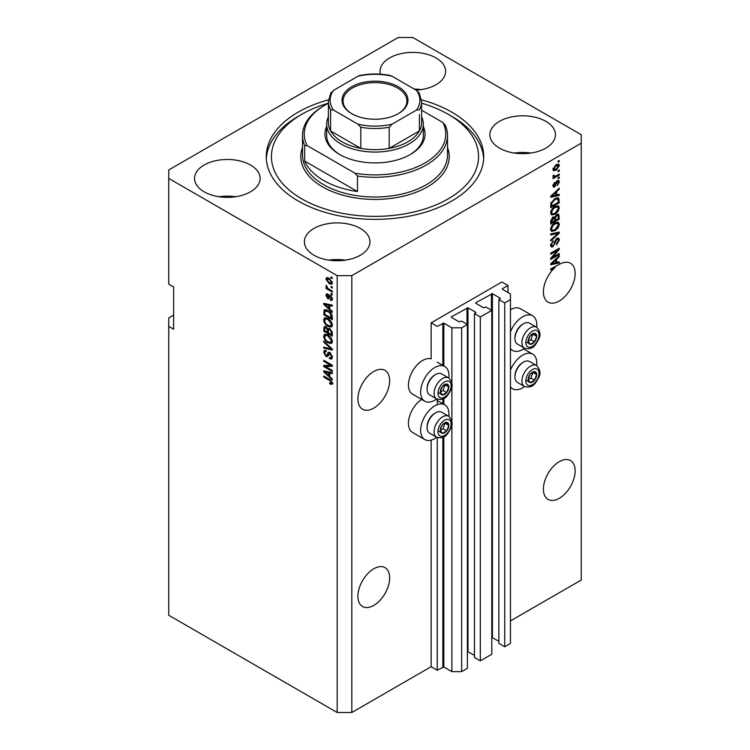 <?xml version="1.0" encoding="UTF-8"?>
<svg xmlns="http://www.w3.org/2000/svg" width="750" height="750" viewBox="0 0 750 750"><rect width="100%" height="100%" fill="white"/><g stroke="black" fill="none" stroke-linecap="round" stroke-linejoin="round"><path stroke-width="1.12" d="M508.022 285.516L501.919 281.991L431.137 322.856L437.241 326.381L443.831 323.137L451.884 327.787L461.644 327.787L467.381 324.478L461.522 321.094L459.206 321.872L451.397 317.362L451.397 316.8L467.991 307.781L475.8 312.291L474.459 313.631L480.319 317.006L491.794 310.387L485.934 307.003L483.619 307.781L475.8 303.272L475.8 302.709L492.403 293.691L500.212 298.2L498.872 299.541L504.731 302.916L510.459 299.606L510.459 293.972L502.406 289.322L502.406 288.759L508.022 285.516L508.022 292.566M502.406 288.759L502.406 289.322M498.872 299.541L498.872 643.378L504.731 646.763L510.459 643.453L510.459 299.606M504.731 646.763L504.731 302.916M491.794 637.425L498.872 641.269M475.8 302.709L475.8 303.272M474.459 313.631L474.459 657.469L480.319 660.853L491.794 654.234L491.794 310.387M480.319 660.853L480.319 317.006M467.381 651.516L474.459 655.359M451.397 316.8L451.397 317.362M173.634 315.113L168.75 317.925L168.75 615.262L337.172 712.5L351.816 712.5L431.137 666.703L437.241 670.228L443.831 666.984L451.884 671.634L461.644 671.634L467.381 668.325L467.381 324.478M461.644 671.634L461.644 327.787M451.884 671.634L451.884 424.275M451.884 421.622L451.884 385.941M451.884 383.287L451.884 327.787M437.241 670.228L437.241 437.512M437.241 404.7L437.241 399.178M431.137 666.703L431.137 440.109M436.744 398.944A20.025 11.559 -60 0 1 434.803 400.219A20.025 11.559 -60 0 1 424.791 401.212L412.584 394.172A20.025 11.559 -60 0 1 409.519 378.122A20.025 11.559 -60 0 1 422.597 360.487A20.025 11.559 -60 0 1 431.137 358.866L431.137 322.856M357.919 596.241A22.434 12.956 120 0 0 362.559 606.516A22.434 12.956 120 0 0 379.847 600.506A22.434 12.956 120 0 0 389.644 577.922A22.434 12.956 120 0 0 384.994 567.647A22.434 12.956 120 0 0 367.706 573.666A22.434 12.956 120 0 0 357.919 596.241M543.413 489.141A22.434 12.956 120 0 0 548.062 499.416A22.434 12.956 120 0 0 565.35 493.406A22.434 12.956 120 0 0 575.147 470.822A22.434 12.956 120 0 0 570.497 460.556A22.434 12.956 120 0 0 553.209 466.566A22.434 12.956 120 0 0 543.413 489.141M357.919 398.953A22.434 12.956 120 0 0 362.559 409.228A22.434 12.956 120 0 0 379.847 403.219A22.434 12.956 120 0 0 389.644 380.634A22.434 12.956 120 0 0 384.994 370.369A22.434 12.956 120 0 0 367.706 376.378A22.434 12.956 120 0 0 357.919 398.953M543.413 291.853A22.434 12.956 120 0 0 548.062 302.128A22.434 12.956 120 0 0 565.35 296.119A22.434 12.956 120 0 0 575.147 273.534A22.434 12.956 120 0 0 570.497 263.269A22.434 12.956 120 0 0 558.506 264.844L550.734 268.922L550.734 269.953L555.122 267.422A22.434 12.956 120 0 0 543.413 291.853M416.166 90.15A32.794 18.928 0 0 0 445.622 71.316A32.794 18.928 0 0 0 436.022 57.938A32.794 18.928 0 0 0 400.284 53.831A32.794 18.928 0 0 0 380.044 71.316A32.794 18.928 0 0 0 380.409 74.166M421.106 89.644A32.794 18.928 0 0 0 414.244 89.044M250.519 165.028A32.794 18.928 0 0 0 214.781 160.922A32.794 18.928 0 0 0 194.541 178.416A32.794 18.928 0 0 0 204.141 191.803A32.794 18.928 0 0 0 239.878 195.909A32.794 18.928 0 0 0 260.128 178.416A32.794 18.928 0 0 0 250.519 165.028M235.612 196.734A32.794 18.928 0 0 0 219.056 196.734M360.356 228.441A32.794 18.928 0 0 0 324.619 224.334A32.794 18.928 0 0 0 304.378 241.828A32.794 18.928 0 0 0 313.978 255.216A32.794 18.928 0 0 0 349.716 259.322A32.794 18.928 0 0 0 369.956 241.828A32.794 18.928 0 0 0 360.356 228.441M345.441 260.147A32.794 18.928 0 0 0 328.894 260.147M545.859 121.35A32.794 18.928 0 0 0 510.122 117.244A32.794 18.928 0 0 0 489.872 134.738A32.794 18.928 0 0 0 499.481 148.116A32.794 18.928 0 0 0 535.219 152.222A32.794 18.928 0 0 0 555.459 134.738A32.794 18.928 0 0 0 545.859 121.35M530.944 153.056A32.794 18.928 0 0 0 514.387 153.056M448.819 416.353A20.025 11.559 120 0 0 444.806 404.869A20.025 11.559 120 0 0 434.803 405.863A20.025 11.559 120 0 0 421.716 423.506A20.025 11.559 120 0 0 424.791 439.547A20.025 11.559 120 0 0 434.803 438.553A20.025 11.559 120 0 0 436.744 437.278M424.791 401.212A20.025 11.559 -60 0 1 421.716 385.172A20.025 11.559 -60 0 1 434.803 367.528A20.025 11.559 -60 0 1 444.806 366.534A20.025 11.559 -60 0 1 448.819 378.028M510.459 370.238A20.025 11.559 -60 0 1 522.666 355.134A20.025 11.559 -60 0 1 532.678 354.141A20.025 11.559 -60 0 1 536.691 365.625M524.616 386.55A20.025 11.559 -60 0 1 522.666 387.825A20.025 11.559 -60 0 1 512.653 388.819A20.025 11.559 -60 0 1 510.459 386.803M536.691 327.3A20.025 11.559 120 0 0 532.678 315.806A20.025 11.559 120 0 0 522.666 316.8A20.025 11.559 120 0 0 510.459 331.913M510.459 348.478A20.025 11.559 120 0 0 512.653 350.484A20.025 11.559 120 0 0 522.666 349.491A20.025 11.559 120 0 0 524.616 348.216M328.5 99.834A108.731 62.775 0 0 0 266.269 156.572A108.731 62.775 0 0 0 298.116 200.963A108.731 62.775 0 0 0 416.606 214.575A108.731 62.775 0 0 0 483.731 156.572A108.731 62.775 0 0 0 451.884 112.191A108.731 62.775 0 0 0 421.5 99.834M398.184 37.5L168.75 169.959L168.75 178.416L337.172 275.653L351.816 275.653L581.25 143.184L581.25 134.738L412.828 37.5L398.184 37.5M552.478 257.419L559.275 253.491L559.275 254.513L550.734 259.444L550.734 258.356L557.55 250.266L550.734 254.194L550.734 253.172L559.275 248.241L559.275 249.337L552.478 257.419L551.841 257.044M556.903 238.331L558.684 238.134L559.387 240.009L556.509 244.969L556.397 244.012L558.394 240.497L557.934 239.222L556.931 239.344L552.966 246.759L551.306 246.966L550.622 245.25L553.181 240.741L551.625 244.631L552.047 245.831L552.984 245.719L553.856 244.894L554.859 241.031L556.903 238.331M550.734 233.916L559.275 232.088L559.275 233.147L550.734 241.031L550.734 239.972L558.281 233.25L550.734 234.975L550.734 233.916M558.084 222.131L559.387 224.278L558.047 227.963L555.122 230.653L551.531 231.337L550.622 229.331C551.072 226.406 552.534 224.259 555.019 222.9L558.516 222.309M558.084 205.734L559.387 207.881L558.047 211.566L555.122 214.256L551.531 214.931L550.622 212.934C551.072 210.009 552.534 207.863 555.019 206.503L558.516 205.912M556.725 195L559.275 194.391L559.275 195.459L550.734 197.241L550.734 196.237L559.275 188.156L559.275 189.216L556.725 191.559L556.725 195L555.731 194.428M558.056 161.184L559.275 160.481L559.275 161.503L558.056 162.216L558.056 161.184M351.816 712.5L351.816 275.653M510.459 620.906L581.25 580.041L581.25 143.184M532.678 315.806L520.472 308.766A20.025 11.559 120 0 0 510.459 309.75M421.641 399.403A20.025 11.559 120 0 0 409.341 417.066A20.025 11.559 120 0 0 412.584 432.497L424.791 439.547M556.106 164.747L558.759 164.184L559.387 165.609L556.172 170.222L553.584 170.738L552.956 169.322L556.106 164.747M558.056 170.662L559.275 169.959L559.275 170.991L558.056 171.694L558.056 170.662M556.059 175.922L559.275 174.066L559.275 175.087L553.069 178.678L553.069 177.647L554.053 177.075L552.956 176.503L553.284 175.341L554.175 175.219L554.794 176.475L556.059 175.922M552.956 176.438L554.053 177.075L552.956 176.503M553.219 175.491L554.794 176.475M558.056 177.713L559.275 177.009L559.275 178.031L558.056 178.734L558.056 177.713M557.391 180.666L558.825 180.469L559.387 181.931L557.391 185.531L558.506 182.372L557.541 181.603L554.728 186.938L553.481 187.097L552.956 185.691L554.728 182.325L553.847 185.137L554.606 185.991L557.391 180.666M558.506 182.372L556.734 181.134M552.909 185.334L554.606 185.991M554.963 198.591L558.562 197.831L559.275 202.762L550.734 207.694L550.894 203.25L554.963 198.591M556.772 214.584L558.684 214.284L559.275 219.159L550.734 224.091L550.734 221.025L552.881 217.088L554.672 217.153L556.772 214.584M556.725 262.519L559.275 261.9L559.275 262.969L550.734 264.75L550.734 263.756L559.275 255.666L559.275 256.734L556.725 259.069L556.725 262.519L555.731 261.938M168.75 178.416L168.75 284.109L173.634 286.922L173.634 329.203L168.75 326.381M337.172 712.5L337.172 275.653M325.481 366.525L332.288 370.453L332.288 371.475L323.747 366.544L323.747 365.456L330.553 365.222L323.747 361.294L323.747 360.262L332.288 365.194L332.288 366.291L325.481 366.525L326.709 365.822L332.288 365.634M330.703 353.147L327.525 356.616L325.969 356.428L323.634 352.219L324.337 350.419L326.184 350.653L326.297 351.75L325.059 351.591L324.628 352.753L325.997 355.416L326.859 355.594L327.872 352.894L329.906 352.556L332.4 357.094L331.631 359.016L329.513 358.725L329.4 357.638L330.825 357.816L331.397 356.428L329.934 353.597L329.053 353.475L330.272 352.772M329.034 352.219L328.359 352.341M323.747 341.006L332.288 349.05L332.288 350.109L323.747 348.122L323.747 347.072L331.284 349.059L323.747 342.075L323.747 341.006M332.4 341.372L331.059 343.5L328.125 342.816C325.584 341.466 324.084 339.291 323.634 336.3L324.534 334.322L328.022 334.941L331.088 337.716L332.4 341.372M332.4 324.975L331.059 327.103L328.125 326.419C325.584 325.069 324.084 322.894 323.634 319.903L324.534 317.916L328.022 318.544L331.088 321.319L332.4 324.975M331.069 286.35L332.288 287.053L332.288 288.075L331.069 287.372L331.069 286.35M329.119 278.175L332.4 282.825L331.762 284.241L329.184 283.725L325.959 279.113L326.597 277.697L329.119 278.175M332.4 383.25L331.791 384.441L329.738 383.841L329.625 382.753L331.397 382.622L330.75 381.225L323.747 377.044L323.747 376.022L329.541 379.369L332.4 383.25M332.381 382.462L331.163 383.175L332.213 382.153M329.738 309.019L332.288 311.353L332.288 312.422L323.747 304.331L323.747 303.337L332.288 305.119L332.288 306.178L329.738 305.569L329.738 309.019M330.394 295.434L332.4 299.016L331.866 300.413L330.403 300.309L330.291 299.222L331.509 298.434L330.544 296.55L329.981 296.456L328.866 298.781L327.731 298.641L325.959 295.35L326.512 293.906L327.741 294.037L327.853 295.125L326.85 295.819L327.609 297.544L329.137 295.219L330.394 295.434M330.291 299.222L332.278 297.994M327.853 295.125L326.85 295.819M327.609 297.544L329.344 296.812L329.916 295.219M331.069 293.269L332.288 293.972L332.288 294.994L331.069 294.291L331.069 293.269M329.062 289.163L332.288 291.019L332.288 292.05L326.072 288.459L326.072 287.438L327.066 288.009L325.959 286.163L326.297 285.384L327.797 288.253L329.062 289.163M331.069 276.872L332.288 277.575L332.288 278.597L331.069 277.894L331.069 276.872M324.966 311.306L325.125 309.825L323.897 310.528C324.797 309.337 326.147 309.356 327.966 310.566C330.497 311.85 331.941 313.931 332.288 316.809L332.288 319.716L323.747 314.784L324.459 309.834M328.641 328.238L327.684 328.791L329.775 328.65L332.288 333.084L332.288 336.122L323.747 331.181L324.3 326.484L325.894 326.663L327.684 328.791L328.05 328.359M329.738 376.528L332.288 378.863L332.288 379.931L323.747 371.85L323.747 370.847L332.288 372.628L332.288 373.697L329.738 373.078L329.738 376.528M333.019 383.738L330.956 383.137M330.797 383.222L329.738 383.841M331.444 380.831L330.75 381.225M324.628 376.537L323.747 377.044M325.312 303.956L323.747 304.331M332.288 305.184L330.956 304.866L329.738 305.569M329.953 305.438L329.953 304.631L328.734 305.334L324.637 304.35L328.734 308.1L328.734 305.334M329.738 307.528L328.734 308.1M325.688 303.741L324.637 304.35M332.297 299.812L330.403 300.309M331.622 299.606L331.566 299.081M331.266 296.137L330.544 296.55M330.994 295.875L329.981 296.456M329.334 298.116L327.731 298.641M328.95 297.938L328.303 297.441M327.197 295.022L325.959 295.35M327.188 294.647L327.272 293.869M328.828 296.841L329.344 296.812L328.828 296.841M331.95 293.775L331.069 294.291M326.962 287.953L326.072 288.459M326.663 285.759L325.959 286.163M331.95 277.378L331.069 277.894M332.241 283.697L330.797 283.228M330.169 283.153L329.184 283.725M327.206 278.831L325.959 279.113M327.188 278.4L327.347 277.528M328.791 277.997L326.85 279.647L329.175 282.694L331.509 282.281L329.175 279.234L326.85 279.647M332.269 281.85L331.116 283.134L332.372 282.403M330.009 278.756L329.175 279.234M331.95 286.856L331.069 287.372M332.288 318.309L331.622 317.925M324.741 314.213L323.747 314.784M327.103 310.116L324.909 311.306L324.741 314.334L331.284 318.122L330.047 313.181L327.956 311.578L324.909 311.306M332.288 317.541L331.284 318.122M328.809 311.091L327.956 311.578M330.712 312.787L330.047 313.181M332.213 315.825L331.284 316.359M332.278 326.4L329.344 325.706M329.1 325.856L328.125 326.419M324.862 319.472L323.634 319.903M324.853 319.2L325.238 317.709M327.291 318.159L325.303 319.012L326.062 318.863L324.628 320.475C325.003 322.772 326.166 324.413 328.144 325.397L330.722 325.866L331.397 324.403L327.994 319.547L326.062 318.863L327.291 318.159M330.722 325.866L332.391 324.713M328.837 319.059L327.994 319.547M332.278 323.897L331.397 324.403M332.288 334.706L331.622 334.322M328.294 332.4L327.628 332.016M324.741 330.609L323.747 331.181M324.966 327.694L325.087 326.353M329.972 328.772L328.678 329.513L328.294 332.784L331.284 334.519L331.181 331.425L329.784 329.681L328.678 329.513M328.519 329.7L328.369 328.397M324.741 330.741L327.291 332.213L327.216 329.344L326.034 327.769L325.069 327.609L324.741 330.741M328.294 331.631L327.291 332.213M326.756 327.347L326.034 327.769M328.434 328.641L327.216 329.344M332.288 333.938L331.284 334.519M330.581 329.222L329.784 329.681M331.913 331.003L331.181 331.425M332.194 331.959L331.284 332.484M332.278 342.797L329.344 342.103M329.1 342.253L328.125 342.816M324.862 335.869L323.634 336.3M324.853 335.597L325.238 334.106M327.291 334.556L325.303 335.419L326.062 335.259L324.628 336.872C325.003 339.178 326.166 340.819 328.144 341.794L330.722 342.262L331.397 340.8L327.994 335.944L326.062 335.259L327.291 334.556M330.722 342.262L332.391 341.109M328.837 335.456L327.994 335.944M332.278 340.294L331.397 340.8M332.288 349.116L331.5 348.938M326.241 347.719L324.966 347.419L323.747 348.122M331.913 348.694L331.284 349.059M324.441 341.672L323.747 342.075M332.128 358.481L330.731 358.022L329.513 358.725M330.825 357.816L332.391 356.766M332.278 355.922L331.397 356.428M328.003 356.034L325.969 356.428M324.862 351.769L323.634 352.219M324.853 351.506L325.069 350.278M329.091 352.191L328.078 354.891L326.859 355.594M325.819 366.328L324.966 365.841L323.747 366.544M331.444 364.706L330.553 365.222M324.628 360.778L323.747 361.294M325.312 371.466L323.747 371.85M332.288 372.694L330.956 372.375L329.738 373.078M329.953 372.956L329.953 372.141L328.734 372.844L324.637 371.859L328.734 375.619L328.734 372.844M329.738 375.038L328.734 375.619M325.688 371.25L324.637 371.859M558.394 160.997L559.275 161.503M558.019 164.025L559.387 165.609M558.169 164.906L556.575 164.494M555.188 169.65L556.172 170.222M554.55 169.734L553.116 170.203M552.975 168.909L554.212 169.622L553.847 168.834L556.172 169.2L558.506 166.097L558.122 165.309M553.078 168.394L553.847 168.834L556.172 165.741L555.328 165.253M558.506 166.097L556.172 165.741M558.394 170.475L559.275 170.991M558.394 174.572L559.275 175.087M554.4 176.494L553.725 176.888M558.394 177.525L559.275 178.031M558.056 180.384L559.387 181.931M556.228 181.734L556.978 182.156M553.941 185.925L553.509 186.234L554.728 186.938M553.509 186.234L553.041 186.441M554.1 182.859L554.841 183.281M553.078 184.697L553.847 185.137M558.056 194.681L559.275 195.459M558.056 194.747L555.731 195.234L555.731 192.469L551.625 196.228L555.731 195.244M554.784 195.431L552.863 195.834M551.456 196.125L550.734 196.275M558.581 188.812L559.275 189.216M556.078 191.184L556.725 191.559M555.506 191.728L555.506 192.338M551.081 195.909L551.625 196.228M555.103 192.103L555.731 192.469M557.803 197.644L558.056 199.144L559.275 199.847M558.281 202.181L559.275 202.762M551.4 205.894L550.734 206.278M555.853 198.122L557.766 198.909L555.919 198.094M551.737 206.091L558.281 202.312L558.281 200.55L557.034 198.806L554.953 199.622L551.906 202.866L551.737 206.091L550.734 205.509M550.791 203.812L551.737 204.356M551.175 202.444L551.906 202.866M554.1 199.134L554.953 199.622M557.409 211.191L558.047 211.566M554.175 213.713L555.122 214.256M553.013 214.012L551.016 214.453M557.803 205.678L558.169 207.178L559.387 207.881M550.753 211.847L552.291 213.844L555.131 213.225L558.394 208.463L557.719 207L555.75 206.119M550.631 212.7L552.291 213.844M552.384 208.697L553.059 209.081L551.625 212.353M554.147 207.056L554.991 207.544L553.059 209.081M557.719 207L554.991 207.544M557.906 214.162L558.056 215.541M558.281 218.578L559.275 219.159M554.953 220.247L554.288 220.631M551.4 222.291L550.734 222.675M554.147 216.844L554.062 217.978M551.737 222.487L554.288 221.016L554.203 218.241L553.022 218.025L551.737 222.487L550.734 221.906M552.225 217.566L554.203 218.241M554.288 219.863L555.281 220.434L558.281 218.709L558.169 215.747L556.669 214.697M555.984 215.147L556.781 215.606L555.281 218.55L555.281 220.434M558.169 215.747L556.781 215.606M557.409 227.587L558.047 227.963M554.175 230.109L555.122 230.653M553.013 230.409L551.016 230.859M557.803 222.075L558.169 223.575L559.387 224.278M550.753 228.244L552.291 230.241L555.131 229.622L558.394 224.869L557.719 223.397L555.75 222.516M550.631 229.097L552.291 230.241M552.384 225.094L553.059 225.478L551.625 228.75M554.147 223.453L554.991 223.941L553.059 225.478M557.719 223.397L554.991 223.941M558.056 232.35L559.275 233.147M550.734 234L557.062 232.547L558.281 233.25M557.944 237.975L558.169 239.297L559.387 240.009M557.934 239.222L556.659 238.491M556.153 238.894L556.931 239.344M552.066 245.85L552.966 246.759M551.747 246.056L550.819 246.403M552.488 241.237L553.284 241.706M550.744 244.125L551.625 244.631M550.631 244.959L552.047 245.831M558.394 254.006L559.275 254.513M552.15 257.222L551.259 257.738M556.659 249.75L557.55 250.266M558.328 248.784L559.275 249.337M557.55 249.234L556.969 249.928M558.056 262.191L559.275 262.969M558.056 262.266L555.731 262.753L555.731 259.978L551.625 263.738L555.731 262.753M554.784 262.95L552.863 263.353M551.456 263.644L550.734 263.794M558.581 256.331L559.275 256.734M556.078 258.694L556.725 259.069M555.506 259.237L555.506 259.856M551.081 263.428L551.625 263.738M555.103 259.622L555.731 259.978M554.231 266.906L555.122 267.422M528.731 376.781A6.038 3.488 120 0 0 528.159 379.575A6.038 3.488 120 0 0 530.297 382.622A6.038 3.488 120 0 0 534.562 380.156A6.038 3.488 120 0 0 536.7 374.644A6.038 3.488 120 0 0 534.562 371.606A6.038 3.488 120 0 0 530.297 374.072A6.038 3.488 120 0 0 528.731 376.781M529.059 376.734L528.159 379.575L530.297 382.622L534.562 380.156L536.7 374.644L534.562 371.606L530.297 374.072L529.059 376.734M514.95 376.884L514.95 375.928A10.903 6.3 -60 0 1 515.991 370.884A10.903 6.3 -60 0 1 522.666 362.569L523.5 362.091A12.084 6.975 120 0 0 516.103 371.297A12.084 6.975 120 0 0 514.95 376.884A12.084 6.975 120 0 0 517.453 382.416L524.438 386.447A12.084 6.975 -60 0 1 523.078 375.328A12.084 6.975 -60 0 1 536.522 365.522L529.538 361.491A12.084 6.975 120 0 0 523.5 362.091M528.178 379.613L530.906 378.038L532.931 372.384M526.631 380.503L530.297 382.622M530.906 378.038L534.562 380.156M533.044 372.534L536.7 374.644M440.859 427.509A6.038 3.488 120 0 0 440.287 430.312A6.038 3.488 120 0 0 442.425 433.35A6.038 3.488 120 0 0 446.7 430.884A6.038 3.488 120 0 0 448.837 425.381A6.038 3.488 120 0 0 446.7 422.334A6.038 3.488 120 0 0 442.425 424.809A6.038 3.488 120 0 0 440.859 427.509M441.197 427.462L440.287 430.312L442.425 433.35L446.7 430.884L448.837 425.381L446.7 422.334L442.425 424.809L441.197 427.462M427.087 427.622L427.087 426.656A10.903 6.3 -60 0 1 428.119 421.613A10.903 6.3 -60 0 1 434.803 413.297L435.628 412.819A12.084 6.975 120 0 0 428.231 422.025A12.084 6.975 120 0 0 427.087 427.622A12.084 6.975 120 0 0 429.591 433.153L436.566 437.175A12.084 6.975 -60 0 1 435.216 426.056A12.084 6.975 -60 0 1 448.65 416.25L441.666 412.219A12.084 6.975 120 0 0 435.628 412.819M440.306 430.341L443.034 428.766L445.069 423.113M438.769 431.231L442.425 433.35M443.034 428.766L446.7 430.884M445.172 423.263L448.837 425.381M440.859 389.184A6.038 3.488 120 0 0 440.287 391.978A6.038 3.488 120 0 0 442.425 395.016A6.038 3.488 120 0 0 446.7 392.55A6.038 3.488 120 0 0 448.837 387.047A6.038 3.488 120 0 0 446.7 384.009A6.038 3.488 120 0 0 442.425 386.475A6.038 3.488 120 0 0 440.859 389.184M441.197 389.137L440.287 391.978L442.425 395.016L446.7 392.55L448.837 387.047L446.7 384.009L442.425 386.475L441.197 389.137M427.087 389.288L427.087 388.331A10.903 6.3 -60 0 1 428.119 383.278A10.903 6.3 -60 0 1 434.803 374.972L435.628 374.494A12.084 6.975 120 0 0 428.231 383.691A12.084 6.975 120 0 0 427.087 389.288A12.084 6.975 120 0 0 429.591 394.819L436.566 398.85A12.084 6.975 -60 0 1 435.216 387.722A12.084 6.975 -60 0 1 448.65 377.925L441.666 373.894A12.084 6.975 120 0 0 435.628 374.494M440.306 392.016L443.034 390.441L445.069 384.778M438.769 392.906L442.425 395.016M443.034 390.441L446.7 392.55M445.172 384.938L448.837 387.047M528.731 338.456A6.038 3.488 120 0 0 528.159 341.25A6.038 3.488 120 0 0 530.297 344.288A6.038 3.488 120 0 0 534.562 341.822A6.038 3.488 120 0 0 536.7 336.319A6.038 3.488 120 0 0 534.562 333.281A6.038 3.488 120 0 0 530.297 335.747A6.038 3.488 120 0 0 528.731 338.456M529.059 338.4L528.159 341.25L530.297 344.288L534.562 341.822L536.7 336.319L534.562 333.281L530.297 335.747L529.059 338.4M514.95 338.559L514.95 337.603A10.903 6.3 -60 0 1 515.991 332.55A10.903 6.3 -60 0 1 522.666 324.244L523.5 323.766A12.084 6.975 120 0 0 516.103 332.963A12.084 6.975 120 0 0 514.95 338.559A12.084 6.975 120 0 0 517.453 344.091L524.438 348.122A12.084 6.975 -60 0 1 523.078 336.994A12.084 6.975 -60 0 1 536.522 327.197L529.538 323.166A12.084 6.975 120 0 0 523.5 323.766M528.178 341.278L530.906 339.703L532.931 334.05M526.631 342.178L530.297 344.288M530.906 339.703L534.562 341.822M533.044 334.2L536.7 336.319M423.328 126.506A50.053 28.894 180 0 1 410.391 154.462A50.053 28.894 180 0 1 339.609 154.462L339.609 154.462A50.053 28.894 180 0 1 326.672 126.506M421.603 116.775A48.328 27.9 180 0 1 423.328 124.162A48.328 27.9 180 0 1 393.497 149.944A48.328 27.9 180 0 1 340.828 143.887A48.328 27.9 180 0 1 326.672 124.162L326.672 135.441A48.328 27.9 0 0 0 340.228 154.809M328.397 103.181A103.556 59.784 0 0 0 301.772 114.3A103.556 59.784 0 0 0 301.772 198.853A103.556 59.784 0 0 0 448.219 198.853A103.556 59.784 0 0 0 448.228 114.3L451.884 116.409A108.731 62.775 180 0 1 451.884 116.419A108.731 62.775 180 0 1 483.666 158.691M323.747 180.534A72.487 41.85 0 0 0 357.469 191.55L304.669 161.062A72.487 41.85 0 0 0 323.747 180.534M357.469 176.044L355.012 173.222A70.763 40.856 0 0 0 425.034 162.919A70.763 40.856 0 0 0 442.884 122.484L445.331 125.316A72.487 41.85 180 0 1 447.488 135.441A72.487 41.85 180 0 1 357.469 176.044L357.469 191.55M304.669 161.062L304.669 145.556A72.487 41.85 180 0 1 302.512 135.441A72.487 41.85 180 0 1 323.747 105.844L324.966 105.141A70.763 40.856 0 0 0 307.116 145.566L304.669 145.556M442.884 122.484L421.603 110.203M328.397 103.284A70.763 40.856 0 0 0 324.966 105.141M355.012 173.222L307.116 145.566M266.334 158.691A108.731 62.775 180 0 1 298.116 116.419L301.772 114.3M451.884 116.419L448.228 114.3A103.556 59.784 0 0 0 421.603 103.181M409.772 154.809A48.328 27.9 0 0 0 423.328 135.441L423.328 124.162M351.694 113.662L351.694 113.662A32.962 19.031 180 0 1 351.694 86.747A32.962 19.031 180 0 1 398.306 86.747A32.962 19.031 180 0 1 398.306 113.662A32.962 19.031 180 0 1 351.694 113.662M397.941 113.878A31.931 18.431 0 0 0 406.931 101.053A31.931 18.431 0 0 0 397.575 88.022A31.931 18.431 0 0 0 362.784 84.019A31.931 18.431 0 0 0 343.069 101.053A31.931 18.431 0 0 0 352.059 113.878M333.506 110.072L330.619 109.809A46.603 26.906 180 0 1 328.397 101.616L328.397 122.756A46.603 26.906 0 0 0 330.619 130.95A46.603 26.906 0 0 0 342.047 141.778A46.603 26.906 0 0 0 360.806 148.378A46.603 26.906 0 0 0 389.194 148.378A46.603 26.906 0 0 0 419.381 130.95A46.603 26.906 0 0 0 421.603 122.756L421.603 101.616A46.603 26.906 180 0 1 419.381 109.809L416.494 110.072A44.869 25.903 0 0 0 416.494 90.347L392.081 76.247A44.869 25.903 0 0 0 357.919 76.247L333.506 90.347A44.869 25.903 0 0 0 333.506 110.072L357.919 124.162A44.869 25.903 0 0 0 392.081 124.162L416.494 110.072M330.619 109.809L330.619 130.95L360.806 148.378L360.806 127.237L357.919 124.162M326.672 124.162A48.328 27.9 180 0 1 328.397 116.775M392.081 124.162L389.194 127.237L389.194 148.378L419.381 130.95L419.381 114.562M357.919 76.247L359.709 75.497C369.9 73.481 380.1 73.481 390.291 75.497L392.081 76.247M416.494 90.347L419.381 93.422M330.619 93.422L333.506 90.347M500.212 298.762L500.212 298.2M492.403 637.528L492.403 293.691M491.428 310.172L491.428 293.691M475.8 312.853L475.8 312.291M467.991 651.628L467.991 307.781M467.016 324.272L467.016 307.781M443.831 666.984L443.831 436.809M443.831 404.306L443.831 398.475M443.831 365.972L443.831 323.137M442.856 666.984L442.856 437.288M442.856 403.744L442.856 398.962M442.856 365.409L442.856 323.137M330.45 379.95L329.606 380.438M327.553 304.125L326.391 304.8M329.7 295.875L328.481 296.578M324.9 311.344L323.747 312.009M324.966 327.422L323.747 328.125M328.472 329.719L327.291 330.403M330.6 347.466L329.944 347.85M328.65 353.653L327.431 354.356M327.553 371.644L326.391 372.319M555.769 182.822L556.631 183.328M552.778 194.306L553.378 194.653M558.056 215.419L559.275 216.122M550.781 220.256L551.737 220.809M554.062 217.847L555.281 218.55M555.712 232.884L556.931 233.597M554.559 242.306L555.309 242.738M552.778 261.816L553.378 262.162M526.725 376.603A9.319 5.381 120 0 0 529.134 385.603A9.319 5.381 120 0 0 538.134 377.625A9.319 5.381 120 0 0 535.725 368.625A9.319 5.381 120 0 0 526.725 376.603M438.853 427.331A9.319 5.381 120 0 0 441.272 436.341A9.319 5.381 120 0 0 450.272 428.353A9.319 5.381 120 0 0 447.853 419.353A9.319 5.381 120 0 0 438.853 427.331M438.853 389.006A9.319 5.381 120 0 0 441.272 398.006A9.319 5.381 120 0 0 450.272 390.019A9.319 5.381 120 0 0 447.853 381.019A9.319 5.381 120 0 0 438.853 389.006M526.725 338.269A9.319 5.381 120 0 0 529.134 347.278A9.319 5.381 120 0 0 538.134 339.291A9.319 5.381 120 0 0 535.725 330.291A9.319 5.381 120 0 0 526.725 338.269M302.512 135.441L302.512 155.166A72.487 41.85 0 0 0 323.747 184.763A72.487 41.85 0 0 0 402.741 193.828A72.487 41.85 0 0 0 447.488 155.166L447.488 135.441M447.488 147.384A74.212 42.844 180 0 1 410.625 194.166A74.212 42.844 180 0 1 322.519 186.872A74.212 42.844 180 0 1 302.512 147.384M389.194 127.237A46.603 26.906 180 0 1 360.806 127.237M437.241 400.5L444.806 404.869M523.622 348.909L532.678 354.141M510.459 349.219L512.653 350.484M510.459 387.544L512.653 388.819M437.241 362.166L444.806 366.534M331.181 299.306L332.4 298.603M327.122 295.059L328.341 294.356M328.031 297.6L329.25 296.897M325.069 327.609L326.288 326.906M325.059 351.591L326.288 350.878M554.306 176.456L553.088 175.744M558.197 181.528L556.978 180.816M553.922 217.856L552.703 217.153M524.438 386.447C533.353 388.922 535.575 382.8 538.762 377.494C540.966 373.397 540.225 369.413 536.522 365.522M436.566 437.175C445.491 439.65 447.712 433.528 450.891 428.222C453.103 424.134 452.353 420.141 448.65 416.25M436.566 398.85C445.491 401.325 447.712 395.203 450.891 389.897C453.103 385.8 452.353 381.806 448.65 377.925M524.438 348.122C533.353 350.587 535.575 344.466 538.762 339.169C540.966 335.072 540.225 331.078 536.522 327.197M330.844 92.728L328.397 101.616M419.156 92.728L421.603 101.616"/></g></svg>
